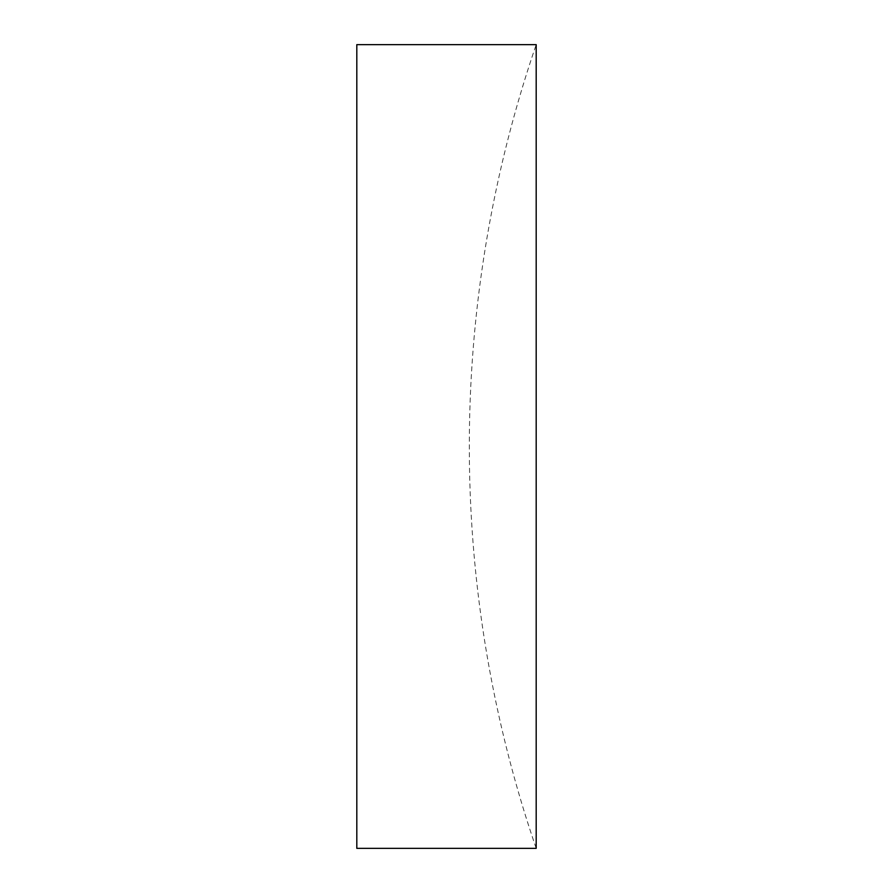 <?xml version="1.0" encoding="UTF-8"?>
<svg xmlns="http://www.w3.org/2000/svg" width="893" height="893" viewBox="0 0 893 893"><rect width="100%" height="100%" fill="white"/><g stroke="black" fill="none" stroke-linecap="round" stroke-linejoin="round"><path stroke-width="0.67" stroke-dasharray="4.46 3.35" d="M356.809 848.35L356.809 44.65M536.191 848.35L536.191 44.65A1240.913 1240.913 0 0 0 536.191 848.35"/><path stroke-width="1.34" d="M356.809 446.5L356.809 848.35L536.191 848.35L536.191 44.65L356.809 44.65L356.809 446.5"/></g></svg>
